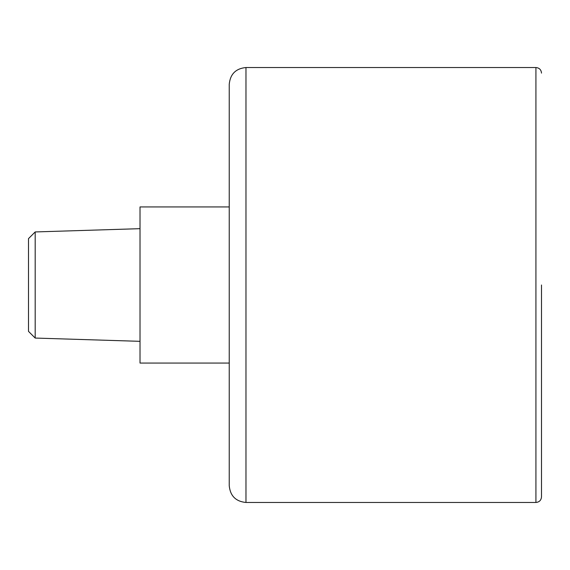 <?xml version="1.0" encoding="UTF-8"?>
<svg xmlns="http://www.w3.org/2000/svg" width="570" height="570" viewBox="0 0 570 570"><rect width="100%" height="100%" fill="white"/><g stroke="black" fill="none" stroke-linecap="round" stroke-linejoin="round"><path stroke-width="0.85" d="M229.24 485.74C230.23 495.9 235.809 501.479 245.969 502.469L245.969 67.531C235.809 68.521 230.23 74.1 229.24 84.26L229.24 485.74L229.24 363.069L140.02 363.069L140.02 206.931L229.24 206.931M541.5 285L541.5 496.89C541.172 500.282 539.313 502.134 535.921 502.469L535.921 67.531C539.313 67.866 541.172 69.718 541.5 73.11M35.19 338.06L35.19 231.94L28.5 238.631L28.5 331.37L35.19 338.06L140.02 341.33M245.969 502.469L535.921 502.469M245.969 67.531L535.921 67.531M35.19 231.94L140.02 228.67"/></g></svg>
